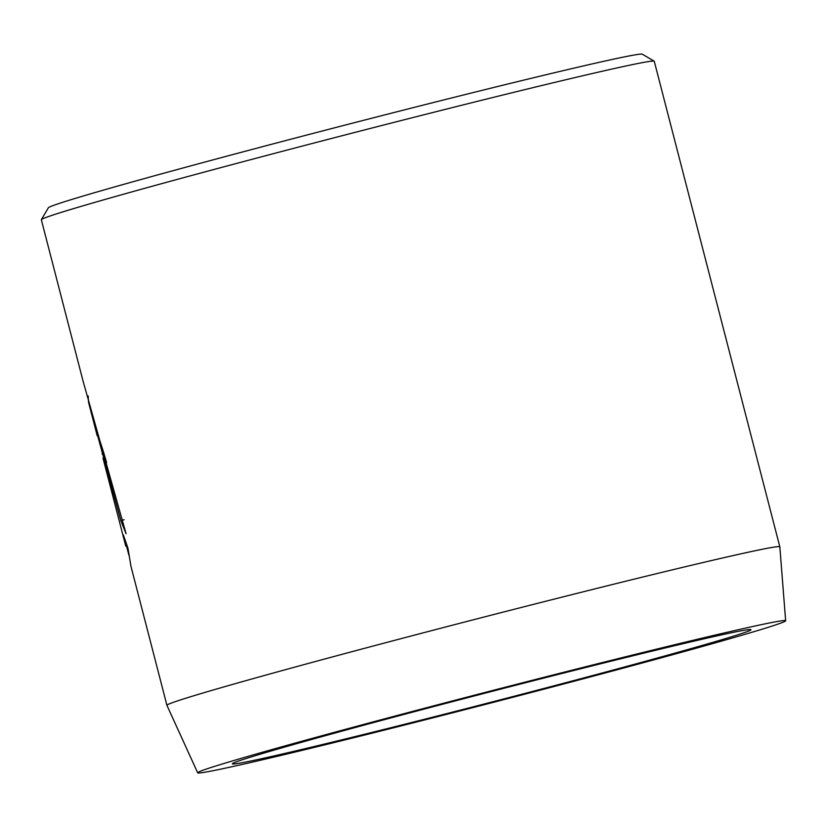 <?xml version="1.0" encoding="UTF-8"?>
<svg xmlns="http://www.w3.org/2000/svg" width="827" height="827" viewBox="0 0 827 827"><rect width="100%" height="100%" fill="white"/><g stroke="black" fill="none" stroke-linecap="round" stroke-linejoin="round"><path stroke-width="1.24" d="M124.112 519.718L120.804 520.586L88.499 402.108L88.169 395.947M97.214 435.746L96.986 434.475C98.258 435.55 101.473 444.926 106.621 462.613A316.545 6.078 165.5 0 0 104.915 463.461L102.993 458.127L125.756 546.12L123.347 534.935L127.968 548.27L130.935 566.185L166.92 705.307A316.545 6.078 -14.5 0 1 166.92 705.307A316.545 6.078 -14.5 0 1 439.83 628.489A316.545 6.078 -14.5 0 1 779.83 546.802A316.545 6.078 -14.5 0 1 779.83 546.823L654.26 61.27A316.545 6.078 165.5 0 0 654.178 61.177A316.545 6.078 165.5 0 0 314.26 142.957A316.545 6.078 165.5 0 0 41.381 219.651A316.545 6.078 165.5 0 0 41.35 219.786L83.093 381.206L126.086 533.746L120.804 520.586M459.481 699.094A303.664 5.83 165.5 0 0 197.684 772.811A303.664 5.83 165.5 0 0 523.842 694.432A303.664 5.83 165.5 0 0 785.65 620.757A303.664 5.83 165.5 0 0 459.481 699.094M41.381 219.651L48.369 207.794A306.796 5.892 -14.5 0 1 312.854 133.457A306.796 5.892 -14.5 0 1 642.31 54.189L654.178 61.177M463.275 698.825A267.845 5.138 -14.5 0 1 750.895 629.616A267.845 5.138 -14.5 0 1 520.049 694.701A267.845 5.138 -14.5 0 1 232.377 763.714A267.845 5.138 -14.5 0 1 463.275 698.825M128.95 555.382L126.5 545.923M127.048 545.779L125.756 546.12M104.047 453.465L102.031 453.992M197.684 772.811L166.92 705.328M88.499 402.108L97.204 435.757M785.65 620.757L779.83 546.823"/></g></svg>
